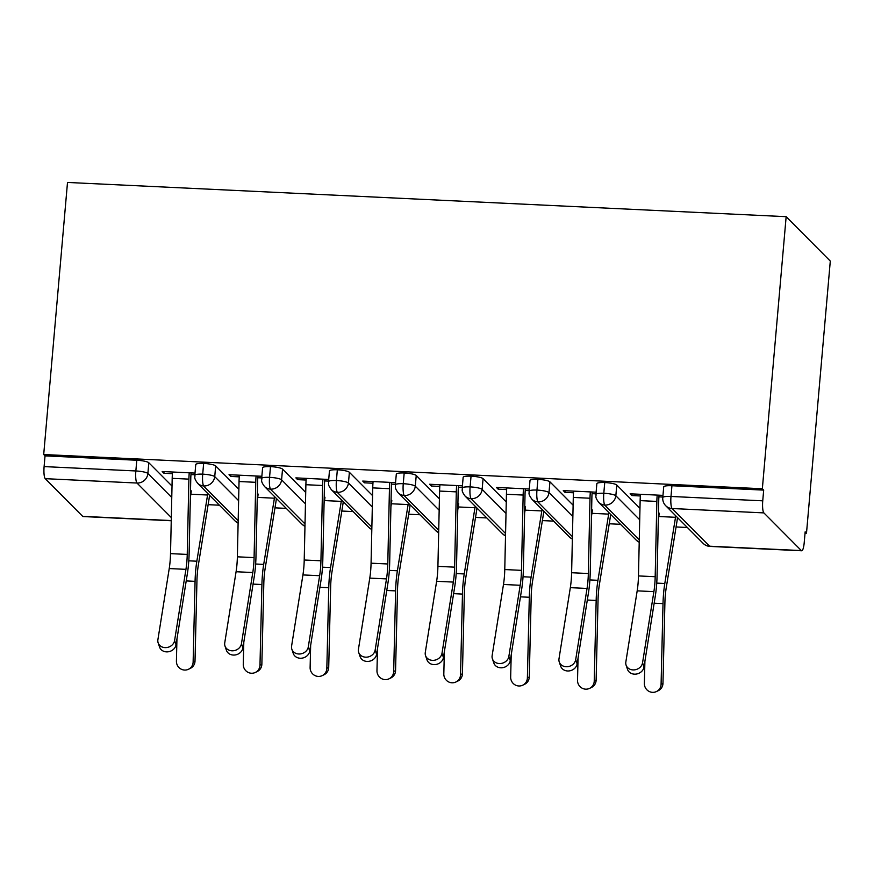 <?xml version="1.0" encoding="UTF-8"?>
<svg xmlns="http://www.w3.org/2000/svg" width="874" height="874" viewBox="0 0 874 874"><rect width="100%" height="100%" fill="white"/><g stroke="black" fill="none" stroke-linecap="round" stroke-linejoin="round"><path stroke-width="1.31" d="M805.041 533.096L806.494 533.173L830.3 261.086L786.152 216.676L67.506 182.447L43.7 454.524L762.346 488.763L786.152 216.676M208.121 504.669L219.418 505.205M274.971 507.849L286.268 508.384M341.821 511.039L353.118 511.574M408.671 514.218L419.968 514.753M475.522 517.408L486.818 517.943M542.372 520.587L553.668 521.123M609.222 523.777L620.518 524.313M676.072 526.956L687.379 527.492M801.338 550.576L763.876 512.896L672.117 508.526L709.579 546.206L801.338 550.576A10.27 2.141 92.7 0 0 801.72 550.784A10.27 2.141 92.7 0 0 804.222 542.546L805.162 531.829L806.494 533.173M671.931 485.736L670.992 496.454A10.27 1.879 -175 0 0 662.776 497.579L663.716 486.862A10.27 1.879 5 0 1 671.931 485.736L763.679 490.106L762.346 488.763M662.776 497.579A10.27 10.27 0 0 0 665.715 505.718A10.27 9.865 135.2 0 0 672.117 508.526A10.27 2.141 92.7 0 1 670.992 496.454L762.74 500.835L763.679 490.106M762.74 500.835A10.27 2.141 92.7 0 0 763.876 512.896M171.315 517.572L136.978 483.038L45.23 478.668L82.691 516.348L171.249 520.565M171.249 520.751L83.085 516.545A10.27 2.141 -87.3 0 1 82.691 516.348M45.23 478.668A10.27 2.141 -87.3 0 1 44.104 466.596L45.033 455.878L43.7 454.524M632.011 493.897L631.858 495.558L630.121 493.81L662.962 495.372M658.428 514.775L659.04 514.797M658.319 519.495L658.799 516.512A11.635 2.425 92.7 0 0 659.215 513.147L658.461 513.104M631.858 495.558L640.358 495.962M642.554 662.809L653.894 591.643A25.313 5.277 -87.3 0 0 655.183 576.72L656.855 501.425A20.528 4.272 92.7 0 1 657.193 495.099L640.489 494.302A20.528 4.272 92.7 0 0 640.139 500.627L638.468 575.922A25.313 5.277 -87.3 0 1 637.179 590.846L625.839 662.011A8.554 7.385 -18.7 0 0 626.09 665.147A8.554 7.385 -18.7 0 0 634.797 669.823A8.554 7.385 -18.7 0 0 642.554 662.809L643.985 667.059L655.325 595.893A34.217 7.123 92.7 0 0 657.073 575.726L658.745 500.431A11.635 2.425 -87.3 0 1 658.93 496.847L662.82 497.033M172.014 486.064L148.82 462.739L147.892 473.468L171.763 497.481M45.033 455.878L136.792 460.248A10.27 1.879 5 0 1 148.82 462.739M238.165 520.762L203.828 486.228A10.27 2.141 -87.3 0 1 202.702 474.156A10.27 1.879 -175 0 0 194.815 475.292L195.754 464.564A10.27 1.879 5 0 1 203.642 463.428A10.27 1.879 5 0 1 215.67 465.929L214.742 476.647L238.613 500.66M238.864 489.254L215.67 465.929M195.011 473.085L162.171 471.512L163.908 473.271L172.397 473.675M174.603 640.511L185.944 569.345A25.313 5.277 -87.3 0 0 187.233 554.422L188.893 479.127A20.528 4.272 92.7 0 1 189.243 472.812L172.528 472.015A20.528 4.272 92.7 0 0 172.189 478.34L170.517 553.635A25.313 5.277 -87.3 0 1 169.228 568.559L157.888 639.724A8.554 7.385 -18.7 0 0 158.139 642.849A8.554 7.385 -18.7 0 0 166.836 647.536A8.554 7.385 -18.7 0 0 174.603 640.511L176.035 644.772L187.375 573.606A34.217 7.123 92.7 0 0 189.123 553.439L190.783 478.144A11.635 2.425 -87.3 0 1 190.98 474.56L194.869 474.746M190.368 497.208L190.849 494.214A11.635 2.425 92.7 0 0 191.264 490.849L190.51 490.817M190.466 492.477L191.089 492.51M305.015 523.941L270.678 489.407A10.27 2.141 -87.3 0 1 269.553 477.335A10.27 1.879 -175 0 0 261.665 478.471L262.604 467.754A10.27 1.879 5 0 1 270.492 466.618A10.27 1.879 5 0 1 282.531 469.109L281.592 479.837L305.463 503.85M305.714 492.433L282.531 469.109M261.861 476.264L229.021 474.702L230.758 476.45L239.247 476.854M241.453 643.701L252.794 572.536A25.313 5.277 -87.3 0 0 254.083 557.612L255.743 482.317A20.528 4.272 92.7 0 1 256.093 475.991L239.378 475.194A20.528 4.272 92.7 0 0 239.039 481.519L237.367 556.814A25.313 5.277 -87.3 0 1 236.078 571.738L224.738 642.903A8.554 7.385 -18.7 0 0 224.989 646.039A8.554 7.385 -18.7 0 0 233.686 650.715A8.554 7.385 -18.7 0 0 241.453 643.701L242.885 647.951L254.225 576.785A34.217 7.123 92.7 0 0 255.973 556.618L257.633 481.323A11.635 2.425 -87.3 0 1 257.83 477.739L261.719 477.925M257.218 500.387L257.699 497.404A11.635 2.425 92.7 0 0 258.114 494.039L257.36 493.996M257.317 495.667L257.939 495.689M371.865 527.131L337.528 492.597A10.27 2.141 -87.3 0 1 336.403 480.525A10.27 1.879 -175 0 0 328.515 481.661L329.454 470.933A10.27 1.879 5 0 1 337.342 469.797A10.27 1.879 5 0 1 349.382 472.299L348.442 483.016L372.313 507.029M372.564 495.613L349.382 472.299M328.711 479.455L295.871 477.881L297.608 479.64L306.097 480.044M308.303 646.88L319.644 575.715A25.313 5.277 -87.3 0 0 320.933 560.791L322.593 485.496A20.528 4.272 92.7 0 1 322.943 479.181L306.228 478.384A20.528 4.272 92.7 0 0 305.889 484.709L304.218 560.005A25.313 5.277 -87.3 0 1 302.928 574.928L291.588 646.083A8.554 7.385 -18.7 0 0 291.84 649.218A8.554 7.385 -18.7 0 0 300.536 653.905A8.554 7.385 -18.7 0 0 308.303 646.88L309.735 651.141L321.075 579.975A34.217 7.123 92.7 0 0 322.823 559.808L324.483 484.513A11.635 2.425 -87.3 0 1 324.68 480.929L328.569 481.115M324.068 503.577L324.549 500.584A11.635 2.425 92.7 0 0 324.964 497.219L324.21 497.186M324.167 498.846L324.789 498.879M438.715 530.31L404.378 495.776A10.27 2.141 -87.3 0 1 403.253 483.704A10.27 1.879 -175 0 0 395.365 484.841L396.304 474.123A10.27 1.879 5 0 1 404.192 472.987A10.27 1.879 5 0 1 416.232 475.478L415.292 486.206L439.163 510.219M439.414 498.803L416.232 475.478M395.561 482.634L362.721 481.071L364.458 482.819L372.947 483.224M375.154 650.07L386.494 578.905A25.313 5.277 -87.3 0 0 387.783 563.981L389.443 488.686A20.528 4.272 92.7 0 1 389.793 482.361L373.078 481.563A20.528 4.272 92.7 0 0 372.739 487.889L371.068 563.184A25.313 5.277 -87.3 0 1 369.778 578.107L358.438 649.273A8.554 7.385 -18.7 0 0 358.69 652.408A8.554 7.385 -18.7 0 0 367.386 657.084A8.554 7.385 -18.7 0 0 375.154 650.07L376.585 654.32L387.925 583.155A34.217 7.123 92.7 0 0 389.673 562.987L391.334 487.692A11.635 2.425 -87.3 0 1 391.53 484.109L395.419 484.294M390.918 506.756L391.399 503.774A11.635 2.425 92.7 0 0 391.814 500.409L391.06 500.365M391.017 502.037L391.639 502.058M505.565 533.501L471.228 498.956A10.27 2.141 -87.3 0 1 470.103 486.894A10.27 1.879 -175 0 0 462.226 488.031L463.154 477.302A10.27 1.879 5 0 1 471.042 476.166A10.27 1.879 5 0 1 483.082 478.668L482.142 489.385L506.013 513.399M506.264 501.982L483.082 478.668M462.412 485.824L429.571 484.251L431.308 486.01L439.797 486.414M442.004 653.249L453.344 582.084A25.313 5.277 -87.3 0 0 454.633 567.16L456.304 491.865A20.528 4.272 92.7 0 1 456.643 485.54L439.928 484.753A20.528 4.272 92.7 0 0 439.589 491.068L437.918 566.363A25.313 5.277 -87.3 0 1 436.629 581.297L425.288 652.452A8.554 7.385 -18.7 0 0 425.54 655.587A8.554 7.385 -18.7 0 0 434.247 660.274A8.554 7.385 -18.7 0 0 442.004 653.249L443.435 657.51L454.775 586.345A34.217 7.123 92.7 0 0 456.523 566.177L458.184 490.882A11.635 2.425 -87.3 0 1 458.38 487.299L462.27 487.484M457.768 509.946L458.249 506.953A11.635 2.425 92.7 0 0 458.664 503.588L457.91 503.555M457.867 505.216L458.489 505.248M572.415 536.68L538.089 502.146A10.27 2.141 -87.3 0 1 536.953 490.074A10.27 1.879 -175 0 0 529.076 491.21L530.005 480.492A10.27 1.879 5 0 1 537.892 479.356A10.27 1.879 5 0 1 549.932 481.847L548.992 492.575L572.863 516.589M573.115 505.172L549.932 481.847M529.262 489.003L496.421 487.441L498.158 489.189L506.647 489.593M508.854 656.44L520.194 585.274A25.313 5.277 -87.3 0 0 521.483 570.351L523.155 495.055A20.528 4.272 92.7 0 1 523.493 488.73L506.778 487.932A20.528 4.272 92.7 0 0 506.439 494.258L504.768 569.553A25.313 5.277 -87.3 0 1 503.479 584.477L492.138 655.642A8.554 7.385 -18.7 0 0 492.39 658.778A8.554 7.385 -18.7 0 0 501.097 663.453A8.554 7.385 -18.7 0 0 508.854 656.44L510.285 660.689L521.625 589.524A34.217 7.123 92.7 0 0 523.373 569.356L525.034 494.061A11.635 2.425 -87.3 0 1 525.23 490.478L529.12 490.664M524.619 513.125L525.099 510.143A11.635 2.425 92.7 0 0 525.514 506.778L524.761 506.734M524.717 508.406L525.34 508.428M639.265 539.87L604.939 505.325A10.27 2.141 -87.3 0 1 603.803 493.264A10.27 1.879 -175 0 0 595.926 494.4L596.855 483.672A10.27 1.879 5 0 1 604.742 482.535A10.27 1.879 5 0 1 616.782 485.037L615.842 495.755L639.713 519.768M639.965 508.351L616.782 485.037M596.112 492.193L563.271 490.62L565.008 492.379L573.508 492.783M575.704 659.619L587.044 588.453A25.313 5.277 -87.3 0 0 588.333 573.53L590.005 498.235A20.528 4.272 92.7 0 1 590.343 491.909L573.628 491.122A20.528 4.272 92.7 0 0 573.289 497.437L571.618 572.732A25.313 5.277 -87.3 0 1 570.329 587.656L558.989 658.821A8.554 7.385 -18.7 0 0 559.24 661.957A8.554 7.385 -18.7 0 0 567.947 666.644A8.554 7.385 -18.7 0 0 575.704 659.619L577.135 663.879L588.475 592.714A34.217 7.123 92.7 0 0 590.223 572.546L591.895 497.251A11.635 2.425 -87.3 0 1 592.08 493.668L595.97 493.854M591.469 516.316L591.949 513.322A11.635 2.425 92.7 0 0 592.364 509.957L591.611 509.924M591.567 511.585L592.19 511.618M595.926 494.4C596.592 496.061 594.134 496.235 598.865 502.539A10.27 9.865 135.2 0 0 615.842 495.755A10.27 1.879 -175 0 0 603.803 493.264L604.742 482.535M565.008 492.379L565.161 490.718M498.158 489.189L498.3 487.528M431.308 486.01L431.45 484.349M364.458 482.819L364.6 481.159M297.608 479.64L297.75 477.98M230.758 476.45L230.9 474.79M163.908 473.271L164.05 471.61M529.076 491.21C529.742 492.881 527.284 493.045 532.015 499.349A10.27 9.865 135.2 0 0 548.992 492.575A10.27 1.879 -175 0 0 536.953 490.074L537.892 479.356M462.226 488.031C462.892 489.702 460.434 489.866 465.165 496.17A10.27 9.865 135.2 0 0 482.142 489.385A10.27 1.879 -175 0 0 470.103 486.894L471.042 476.166M395.365 484.841C396.042 486.512 393.584 486.676 398.315 492.98A10.27 9.865 135.2 0 0 415.292 486.206A10.27 1.879 -175 0 0 403.253 483.704L404.192 472.987M328.515 481.661C329.192 483.333 326.734 483.497 331.464 489.801A10.27 9.865 135.2 0 0 348.442 483.016A10.27 1.879 -175 0 0 336.403 480.525L337.342 469.797M261.665 478.471C262.342 480.143 259.873 480.307 264.614 486.61A10.27 9.865 135.2 0 0 281.592 479.837A10.27 1.879 -175 0 0 269.553 477.335L270.492 466.618M194.815 475.292C195.492 476.964 193.023 477.128 197.764 483.431A10.27 9.865 135.2 0 0 214.742 476.647A10.27 1.879 -175 0 0 202.702 474.156L203.642 463.428M643.985 667.059A8.554 7.385 161.3 0 1 636.228 674.072A8.554 7.385 161.3 0 1 627.532 669.397L626.09 665.147M658.93 496.847L659.083 495.187M677.481 517.55A20.528 4.272 -87.3 0 1 676.935 521.625L666.228 587.82A25.313 5.277 92.7 0 0 664.906 602.721L662.973 683.337A8.554 8.314 64.2 0 1 658.33 690.646L656.44 691.553A8.554 8.314 -115.8 0 0 661.083 684.255L663.016 603.628A34.217 7.123 -87.3 0 1 664.797 583.504L675.515 517.299A11.635 2.425 92.7 0 0 675.733 515.78M644.903 661.334L644.367 683.457A8.554 8.314 -115.8 0 0 656.44 691.553M577.135 663.879A8.554 7.385 161.3 0 1 569.378 670.893A8.554 7.385 161.3 0 1 560.682 666.207L559.24 661.957M592.08 493.668L592.233 492.007M510.285 660.689A8.554 7.385 161.3 0 1 502.528 667.714A8.554 7.385 161.3 0 1 493.832 663.027L492.39 658.778M525.23 490.478L525.383 488.817M443.435 657.51A8.554 7.385 161.3 0 1 435.678 664.524A8.554 7.385 161.3 0 1 426.982 659.837L425.54 655.587M458.38 487.299L458.533 485.638M376.585 654.32A8.554 7.385 161.3 0 1 368.828 661.345A8.554 7.385 161.3 0 1 360.121 656.658L358.69 652.408M391.53 484.109L391.683 482.448M610.631 514.371A20.528 4.272 -87.3 0 1 610.085 518.446L599.378 584.64A25.313 5.277 92.7 0 0 598.056 599.531L596.123 680.158A8.554 8.314 64.2 0 1 591.48 687.467L589.589 688.373A8.554 8.314 -115.8 0 0 594.233 681.064L596.166 600.449A34.217 7.123 -87.3 0 1 597.947 580.314L608.665 514.12A11.635 2.425 92.7 0 0 608.883 512.601M578.053 658.144L577.517 680.267A8.554 8.314 -115.8 0 0 589.589 688.373M543.781 511.181A20.528 4.272 -87.3 0 1 543.235 515.256L532.528 581.45A25.313 5.277 92.7 0 0 531.206 596.352L529.273 676.968A8.554 8.314 64.2 0 1 524.629 684.276L522.739 685.183A8.554 8.314 -115.8 0 0 527.383 677.885L529.316 597.259A34.217 7.123 -87.3 0 1 531.097 577.135L541.814 510.94A11.635 2.425 92.7 0 0 542.033 509.422M511.203 654.965L510.667 677.088A8.554 8.314 -115.8 0 0 522.739 685.183M476.931 508.002A20.528 4.272 -87.3 0 1 476.385 512.077L465.678 578.271A25.313 5.277 92.7 0 0 464.356 593.162L462.422 673.788A8.554 8.314 64.2 0 1 457.779 681.097L455.889 682.004A8.554 8.314 -115.8 0 0 460.532 674.695L462.466 594.08A34.217 7.123 -87.3 0 1 464.247 573.945L474.964 507.75A11.635 2.425 92.7 0 0 475.183 506.232M444.353 651.775L443.817 673.898A8.554 8.314 -115.8 0 0 455.889 682.004M410.081 504.811A20.528 4.272 -87.3 0 1 409.535 508.887L398.828 575.081A25.313 5.277 92.7 0 0 397.506 589.983L395.561 670.598A8.554 8.314 64.2 0 1 390.929 677.907L389.039 678.814A8.554 8.314 -115.8 0 0 393.682 671.516L395.616 590.89A34.217 7.123 -87.3 0 1 397.397 570.766L408.114 504.571A11.635 2.425 92.7 0 0 408.333 503.053M377.502 648.595L376.967 670.719A8.554 8.314 -115.8 0 0 389.039 678.814M309.735 651.141A8.554 7.385 161.3 0 1 301.978 658.155A8.554 7.385 161.3 0 1 293.271 653.479L291.84 649.218M324.68 480.929L324.833 479.269M343.231 501.632A20.528 4.272 -87.3 0 1 342.684 505.707L331.978 571.902A25.313 5.277 92.7 0 0 330.656 586.793L328.711 667.419A8.554 8.314 64.2 0 1 324.079 674.728L322.189 675.635A8.554 8.314 -115.8 0 0 326.832 668.326L328.766 587.71A34.217 7.123 -87.3 0 1 330.547 567.576L341.264 501.381A11.635 2.425 92.7 0 0 341.483 499.873M310.652 645.405L310.117 667.528A8.554 8.314 -115.8 0 0 322.189 675.635M242.885 647.951A8.554 7.385 161.3 0 1 235.128 654.976A8.554 7.385 161.3 0 1 226.421 650.289L224.989 646.039M257.83 477.739L257.972 476.079M276.381 498.442A20.528 4.272 -87.3 0 1 275.834 502.517L265.117 568.712A25.313 5.277 92.7 0 0 263.806 583.614L261.861 664.229A8.554 8.314 64.2 0 1 257.229 671.538L255.339 672.445A8.554 8.314 -115.8 0 0 259.982 665.147L261.916 584.52A34.217 7.123 -87.3 0 1 263.697 564.396L274.414 498.202A11.635 2.425 92.7 0 0 274.622 496.683M243.802 642.226L243.267 664.349A8.554 8.314 -115.8 0 0 255.339 672.445M176.035 644.772A8.554 7.385 161.3 0 1 168.278 651.786A8.554 7.385 161.3 0 1 159.571 647.11L158.139 642.849M190.98 474.56L191.122 472.9M209.531 495.263A20.528 4.272 -87.3 0 1 208.984 499.338L198.267 565.533A25.313 5.277 92.7 0 0 196.956 580.423L195.011 661.05A8.554 8.314 64.2 0 1 190.379 668.359L188.489 669.266A8.554 8.314 -115.8 0 0 193.132 661.957L195.066 581.341A34.217 7.123 -87.3 0 1 196.847 561.206L207.564 495.012A11.635 2.425 92.7 0 0 207.772 493.504M176.941 639.036L176.417 661.159A8.554 8.314 -115.8 0 0 188.489 669.266M665.715 505.718L703.177 543.399A10.27 9.865 135.2 0 0 709.579 546.206A10.27 2.141 92.7 0 0 709.972 546.414L801.72 550.784M44.104 466.596L135.852 470.966L136.792 460.248M136.978 483.038A10.27 2.141 -87.3 0 1 135.852 470.966A10.27 1.879 -175 0 1 147.892 473.468A10.27 9.865 135.2 0 1 136.978 483.038M639.222 542.208A10.27 9.865 135.2 0 1 636.327 540.219L598.865 502.539M572.372 539.018A10.27 9.865 135.2 0 1 569.477 537.029L532.015 499.349M505.522 535.838A10.27 9.865 135.2 0 1 502.626 533.85L465.165 496.17M438.672 532.648A10.27 9.865 135.2 0 1 435.776 530.66L398.315 492.98M371.811 529.469A10.27 9.865 135.2 0 1 368.926 527.481L331.464 489.801M304.96 526.279A10.27 9.865 135.2 0 1 302.076 524.291L264.614 486.61M238.11 523.1A10.27 9.865 135.2 0 1 235.226 521.112L197.764 483.431M656.855 501.425L640.139 500.627M655.183 576.72L638.468 575.922M653.894 591.643L637.179 590.846M661.083 684.255L662.973 683.337M654.167 603.213L663.016 603.628M656.745 583.111L664.797 583.504M658.799 516.512L675.515 517.299M590.005 498.235L573.289 497.437M588.333 573.53L571.618 572.732M587.044 588.453L570.329 587.656M523.155 495.055L506.439 494.258M521.483 570.351L504.768 569.553M520.194 585.274L503.479 584.477M456.304 491.865L439.589 491.068M454.633 567.16L437.918 566.363M453.344 582.084L436.629 581.297M389.443 488.686L372.739 487.889M387.783 563.981L371.068 563.184M386.494 578.905L369.778 578.107M594.233 681.064L596.123 680.158M587.317 600.023L596.166 600.449M589.895 579.932L597.947 580.314M591.949 513.322L608.665 514.12M527.383 677.885L529.273 676.968M520.467 596.844L529.316 597.259M523.045 576.753L531.097 577.135M525.099 510.143L541.814 510.94M460.532 674.695L462.422 673.788M453.617 593.654L462.466 594.08M456.195 573.562L464.247 573.945M458.249 506.953L474.964 507.75M393.682 671.516L395.561 670.598M386.756 590.474L395.616 590.89M389.345 570.383L397.397 570.766M391.399 503.774L408.114 504.571M322.593 485.496L305.889 484.709M320.933 560.791L304.218 560.005M319.644 575.715L302.928 574.928M326.832 668.326L328.711 667.419M319.906 587.284L328.766 587.71M322.484 567.193L330.547 567.576M324.549 500.584L341.264 501.381M255.743 482.317L239.039 481.519M254.083 557.612L237.367 556.814M252.794 572.536L236.078 571.738M259.982 665.147L261.861 664.229M253.056 584.105L261.916 584.52M255.634 564.014L263.697 564.396M257.699 497.404L274.414 498.202M188.893 479.127L172.189 478.34M187.233 554.422L170.517 553.635M185.944 569.345L169.228 568.559M193.132 661.957L195.011 661.05M186.206 580.915L195.066 581.341M188.784 560.824L196.847 561.206M190.849 494.214L207.564 495.012M703.177 543.399A10.27 10.27 0 0 0 709.972 546.414M636.327 540.219L639.222 542.251M569.477 537.029L572.372 539.072M502.626 533.85L505.511 535.882M435.776 530.66L438.661 532.703M368.926 527.481L371.811 529.513M302.076 524.291L304.96 526.334M235.226 521.112L238.11 523.155"/></g></svg>

